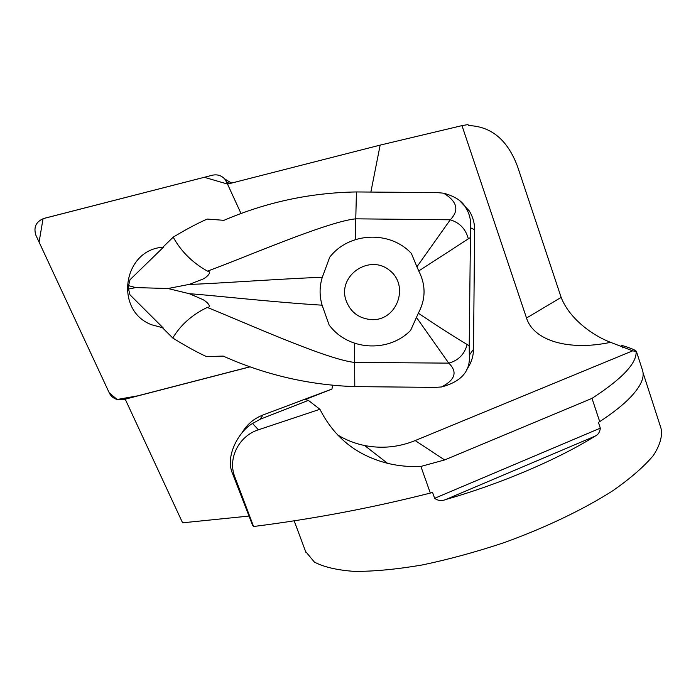 <?xml version="1.0" encoding="UTF-8"?>
<svg xmlns="http://www.w3.org/2000/svg" width="696" height="696" viewBox="0 0 696 696"><rect width="100%" height="100%" fill="white"/><g stroke="black" fill="none" stroke-linecap="round" stroke-linejoin="round"><path stroke-width="1.04" d="M305.596 551.476L314.366 562.063C323.779 567.049 337.195 570.172 354.621 571.416C374.196 571.451 396.694 569.311 422.107 564.995C448.685 559.436 475.977 551.998 504 542.68C545.612 527.638 583.7 509.368 612.889 490.689C630.55 478.326 644.026 466.607 653.318 455.541C660.086 445.101 662.644 436.009 661 428.257L643.026 372.699M610.566 342.336C569.572 351.089 533.762 341.11 526.524 318.029L461.979 125.628L468.017 124.584L468.347 125.558C491.158 126.272 507.532 139.852 517.467 166.309L561.15 297.401C569.493 318.933 592.87 335.611 610.566 342.336L632.655 350.845L415.173 440.568L444.622 459.952L592.009 398.373L599.708 421.637L598.412 422.376L600.317 428.153C599.9 432.094 598.151 434.756 595.08 436.148C557.931 459.395 500.668 483.885 445.823 499.502C441.664 501.181 437.941 500.781 434.652 498.301L432.564 492.42L430.337 493.064L420.889 466.433C409.596 466.999 398.486 465.955 387.568 463.318C356.778 455.523 334.228 437.506 319.925 409.274L258.399 429.797C239.032 435.922 227.375 458.316 234.848 476.995L253.588 526.507C313.548 518.929 372.464 507.784 430.337 493.064M332.653 385.393L331.931 389.047L262.984 414.99C253.814 418.566 246.775 424.586 241.843 433.06M253.588 526.507L252.639 525.428L232.586 473.698C224.303 455.184 240.555 429.719 252.587 423.499L260.139 419.262L308.371 400.374L305.257 399.565L331.931 389.047M415.173 440.568C398.738 447.232 381.904 448.885 364.652 445.536C354.977 443.552 345.903 439.994 337.421 434.843M461.979 125.628L380.155 145.107L370.864 192.096M459.63 200.666L469.252 210.888C472.845 216.708 474.628 223.007 474.611 229.776L473.515 349.279L469.322 355.16C470.557 371.081 461.309 381.686 441.569 386.959L435.217 387.385L354.786 386.619C309.076 385.053 265.211 374.883 223.181 356.091L206.503 356.596C196.742 352.132 185.493 345.938 172.773 338.004C180.708 324.823 192.209 314.635 207.286 307.432C212.854 307.223 205.668 300.524 201.944 299.167L189.39 293.729L168.006 288.518L189.434 284.351L201.997 279.435C205.729 278.339 213.046 271.623 207.469 271.127C192.479 262.749 181.056 251.421 173.2 237.162L162.803 247.271M466.224 370.15C470.94 363.921 473.376 356.961 473.515 349.279M163.125 327.851L151.597 324.762C113.726 310.59 123.035 249.194 163.447 247.202L130.013 279.722L128.551 285.638L135.729 287.587L128.534 289.04L129.961 294.8L163.125 327.851M380.155 145.107L227.531 184.118L241.025 213.524M250.125 366.835L125.219 399.165L182.587 522.809L249.003 516.067M622.52 347.843L621.719 345.373C630.637 348.043 635.535 350.062 636.396 351.436L632.655 350.845M599.708 421.637C612.872 412.989 623.05 404.941 630.254 397.477C641.06 386.115 645.079 376.875 642.312 369.776M308.371 400.374L319.925 409.274M444.622 459.952L420.889 466.433M592.009 398.373C622.033 378.859 636.736 363.321 636.118 351.758M162.507 327.772L172.773 338.004M128.534 289.04L128.551 285.638M418.331 313.226C439.394 327.311 455.68 337.734 467.173 344.503L469.217 345.764L470.418 237.501L418.748 270.962C425.952 285.09 425.813 299.176 418.331 313.226L410.614 330.4C389.725 351.959 351.515 350.949 331.783 328.251L329.182 325.163L322.109 305.187C272.806 302.203 207.077 294.773 189.39 293.729M322.109 305.187C319.351 295.817 319.421 286.5 322.318 277.243C272.945 279.226 207.121 284.212 189.434 284.351M322.318 277.243L329.713 257.224C348.974 232.125 389.899 230.254 411.362 253.431L416.913 266.803L450.26 219.797C459.812 222.755 465.833 229.132 468.338 238.928M416.913 266.803L418.748 270.962M467.173 344.503C464.458 354.351 458.316 360.563 448.737 363.129L416.408 317.332M355.395 239.581L355.769 218.831L450.26 219.797C459.464 210.322 457.246 201.457 443.596 193.192L437.219 192.601L356.439 191.948L355.769 218.831C327.538 221.459 243.835 257.964 207.469 271.127M354.525 343.198L354.786 386.619M441.569 386.959C455.323 379.764 457.716 371.821 448.737 363.129L354.551 362.416C326.502 359.536 243.53 321.944 207.286 307.432M356.439 191.948C310.477 192.705 266.307 202.171 223.921 220.327L207.191 219.066C197.351 223.381 186.023 229.41 173.2 237.153M168.006 288.518L135.729 287.587M443.596 193.192C455.462 196.429 463.04 201.605 466.329 208.722C469.548 213.95 471.018 220.336 470.731 227.853L470.418 237.501M469.217 345.764L469.322 355.16M372.108 319.673C358.745 318.742 349.914 311.93 345.625 299.228C338.421 274.894 369.576 254.136 389.281 270.144C409.7 285.212 397.442 320.473 372.108 319.673M224.556 178.811L231.507 183.1M227.635 184.092L224.965 179.281C221.572 175.523 217.404 174.165 212.463 175.201L43.9 218.422C36.009 221.58 33.347 227.209 35.922 235.326L109.246 392.849C111.151 396.65 114.196 398.947 118.39 399.765L123.462 399.539L249.986 366.792L137.686 395.85L117.145 399.495L109.237 392.822L39.08 242.112L43.056 218.674L204.311 177.297L227.635 184.092M232.586 473.698L234.848 476.995M252.587 423.499L258.399 429.797M434.652 498.301L600.317 428.153M595.08 436.148L445.823 499.502M262.984 414.99L260.139 419.262M561.15 297.401L526.524 318.029M474.611 229.776L470.731 227.853M229.576 183.596L226.679 181.995M294.051 520.556L306.005 552.572M387.533 463.31L364.652 445.536M636.414 351.428L642.33 369.724M466.337 208.739L469.252 210.888M231.298 182.839L224.965 179.281"/></g></svg>
